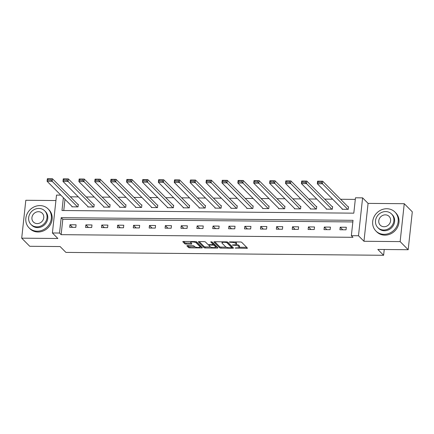 <?xml version="1.0" encoding="UTF-8"?>
<svg xmlns="http://www.w3.org/2000/svg" width="434" height="434" viewBox="0 0 434 434"><rect width="100%" height="100%" fill="white"/><g stroke="black" fill="none" stroke-linecap="round" stroke-linejoin="round"><path stroke-width="0.65" d="M235.147 248.026L246.696 248.351A1.052 0.298 -173.8 0 0 247.429 248.15A1.052 0.298 -173.8 0 0 247.38 248.042L241.695 242.308A1.052 0.298 -173.8 0 0 240.376 241.982L229.749 241.884L229.271 242.101L231.566 242.34A3.374 0.96 -173.8 0 1 235.781 243.393L236.253 243.87A3.374 0.96 -173.8 0 1 236.411 244.206A3.374 0.96 -173.8 0 1 234.067 244.857L232.212 245.064L234.506 245.308A3.374 0.96 -173.8 0 1 238.716 246.355L239.194 246.832A3.374 0.96 -173.8 0 1 239.346 247.168A3.374 0.96 -173.8 0 1 237.002 247.825L235.147 248.026M187.607 245.59A1.052 0.298 -173.8 0 0 186.875 245.796A1.052 0.298 -173.8 0 0 186.924 245.899L188.524 247.51A1.052 0.298 -173.8 0 0 189.837 247.836L201.642 247.944A1.052 0.298 -173.8 0 0 202.374 247.738A1.052 0.298 -173.8 0 0 202.325 247.635L196.635 241.901A1.052 0.298 -173.8 0 0 195.322 241.57L183.517 241.461A1.052 0.298 -173.8 0 0 182.785 241.667A1.052 0.298 -173.8 0 0 182.833 241.771L184.759 243.718A1.052 0.298 -173.8 0 0 186.077 244.044L191.128 244.092A1.052 0.298 -173.8 0 0 191.861 243.886A1.052 0.298 -173.8 0 0 191.812 243.783L190.857 242.818A2.821 0.803 -173.8 0 1 190.727 242.535A2.821 0.803 -173.8 0 1 193.146 242.004A2.821 0.803 -173.8 0 1 196.206 242.866L199.949 246.642A2.821 0.803 -173.8 0 1 200.079 246.924A2.821 0.803 -173.8 0 1 197.66 247.456A2.821 0.803 -173.8 0 1 194.6 246.593L193.976 245.964A1.052 0.298 -173.8 0 0 192.663 245.639L187.607 245.59M352.853 221.937L62.811 219.3L61.14 234.664L59.534 233.042L52.4 232.977L56.518 195.083L60.82 195.121M408.182 249.718L400.137 241.602L404.255 203.709L412.3 211.825L408.182 249.718L377.819 249.441L383.613 255.284L65.908 252.404L60.114 246.555L29.745 246.284L21.7 238.168L57.874 238.494L52.4 232.977M404.255 203.709L368.081 203.383L363.963 241.271L400.137 241.602M363.963 241.271L358.489 235.754L351.356 235.689L353.026 220.326L61.199 217.678L59.534 233.042M61.14 234.664L352.967 237.311L351.356 235.689M219.626 247.792A1.052 0.298 -173.8 0 0 220.944 248.118L232.743 248.226A1.052 0.298 -173.8 0 0 233.476 248.02A1.052 0.298 -173.8 0 0 233.427 247.917L227.742 242.183A1.052 0.298 -173.8 0 0 226.423 241.852L214.624 241.743A1.052 0.298 -173.8 0 0 213.891 241.95A1.052 0.298 -173.8 0 0 213.94 242.058L219.626 247.792L219.74 246.767A1.052 0.298 -173.8 0 0 221.052 247.092L226.266 247.141M217.19 248.085L205.391 247.977A1.052 0.298 -173.8 0 1 204.072 247.651L198.387 241.912A1.052 0.298 -173.8 0 1 198.338 241.809A1.052 0.298 -173.8 0 1 199.07 241.602L204.121 241.651A1.052 0.298 -173.8 0 1 205.439 241.977L207.745 244.304A1.052 0.298 -173.8 0 0 209.058 244.635L212.41 244.662A1.052 0.298 -173.8 0 0 213.143 244.456A1.052 0.298 -173.8 0 0 213.094 244.353L210.658 241.857L212.096 241.944L217.879 247.776A1.052 0.298 -173.8 0 1 217.922 247.879A1.052 0.298 -173.8 0 1 217.19 248.085L217.288 247.185M55.921 200.546L25.818 200.275L21.7 238.168M383.613 255.284L384.242 249.501M346.31 227.259L340.196 227.199L339.914 229.76L346.028 229.819L346.31 227.259M330.415 227.112L324.301 227.058L324.019 229.619L330.133 229.673L330.415 227.112M314.52 226.966L308.406 226.911L308.124 229.472L314.238 229.526L314.52 226.966M298.625 226.825L292.511 226.77L292.228 229.331L298.342 229.385L298.625 226.825M282.724 226.678L276.615 226.624L276.333 229.185L282.447 229.239L282.724 226.678M266.829 226.537L260.715 226.477L260.438 229.038L266.552 229.098L266.829 226.537M250.933 226.391L244.819 226.336L244.543 228.897L250.657 228.951L250.933 226.391M235.038 226.244L228.924 226.19L228.647 228.751L234.761 228.805L235.038 226.244M219.143 226.103L213.029 226.049L212.752 228.609L218.866 228.664L219.143 226.103M203.248 225.957L197.134 225.902L196.857 228.463L202.971 228.517L203.248 225.957M187.352 225.816L181.238 225.756L180.962 228.317L187.076 228.376L187.352 225.816M171.457 225.669L165.343 225.615L165.066 228.175L171.18 228.23L171.457 225.669M155.562 225.528L149.448 225.468L149.171 228.029L155.285 228.083L155.562 225.528M139.667 225.382L133.553 225.327L133.276 227.888L139.39 227.942L139.667 225.382M123.771 225.235L117.657 225.181L117.381 227.742L123.495 227.796L123.771 225.235M107.876 225.094L101.762 225.04L101.485 227.595L107.599 227.655L107.876 225.094M91.981 224.948L85.867 224.893L85.59 227.454L91.704 227.508L91.981 224.948M76.086 224.807L69.972 224.747L69.695 227.308L75.809 227.362L76.086 224.807M355.3 199.407L340.587 199.271M332.65 199.201L324.692 199.125M316.755 199.054L308.796 198.984M300.86 198.908L292.901 198.837M284.964 198.767L277.006 198.696M269.069 198.62L261.111 198.55M253.174 198.479L245.215 198.403M237.279 198.333L229.32 198.262M221.383 198.186L213.425 198.116M205.488 198.045L197.53 197.975M189.593 197.899L181.634 197.828M173.698 197.758L165.739 197.682M157.802 197.611L149.844 197.541M141.907 197.47L133.949 197.394M126.006 197.324L118.048 197.253M110.111 197.177L102.153 197.107M94.216 197.036L86.257 196.96M78.321 196.89L70.362 196.819M64.981 199.32L63.765 210.528M342.193 208.819L342.144 209.28L348.258 209.334L348.535 206.774L348.025 206.768M326.297 208.678L326.249 209.134L332.357 209.193L332.639 206.633L332.129 206.627M310.402 208.532L310.353 208.993L316.462 209.047L316.744 206.486L316.234 206.481M294.507 208.391L294.453 208.846L300.567 208.9L300.849 206.34L300.339 206.34M278.612 208.244L278.557 208.705L284.671 208.759L284.954 206.199L284.444 206.193M262.716 208.098L262.662 208.559L268.776 208.613L269.058 206.052L268.548 206.047M246.816 207.957L246.767 208.412L252.881 208.472L253.163 205.911L252.653 205.906M230.921 207.81L230.872 208.271L236.986 208.325L237.262 205.765L236.758 205.759M215.025 207.669L214.976 208.125L221.09 208.179L221.367 205.618L220.857 205.618M199.13 207.523L199.081 207.984L205.195 208.038L205.472 205.477L204.962 205.472M183.235 207.376L183.186 207.837L189.3 207.891L189.577 205.331L189.067 205.325M167.34 207.235L167.291 207.691L173.405 207.75L173.681 205.19L173.171 205.184M151.444 207.089L151.395 207.55L157.509 207.604L157.786 205.043L157.276 205.038M135.549 206.947L135.5 207.403L141.614 207.457L141.891 204.897L141.381 204.897M119.654 206.801L119.605 207.262L125.719 207.316L125.996 204.756L125.486 204.75M103.759 206.655L103.71 207.116L109.824 207.17L110.1 204.609L109.59 204.604M87.863 206.513L87.814 206.969L93.928 207.029L94.205 204.468L93.695 204.463M71.968 206.367L71.919 206.828L78.033 206.882L78.31 204.322L77.8 204.316M63.369 197.698L61.981 210.512L353.808 213.159L355.473 197.796L362.607 197.861L358.489 235.754M368.081 203.383L362.607 197.861M62.811 219.3L61.199 217.678M340.196 227.199L342.757 229.787M324.301 227.058L326.862 229.64M308.406 226.911L310.966 229.499M292.511 226.77L295.071 229.353M276.615 226.624L279.176 229.212M260.715 226.477L263.281 229.065M244.819 226.336L247.385 228.924M228.924 226.19L231.49 228.778M213.029 226.049L215.595 228.631M197.134 225.902L199.7 228.49M181.238 225.756L183.804 228.344M165.343 225.615L167.909 228.203M149.448 225.468L152.014 228.056M133.553 225.327L136.119 227.91M117.657 225.181L120.223 227.769M101.762 225.04L104.328 227.622M85.867 224.893L88.433 227.481M69.972 224.747L72.538 227.335M239.346 247.168L239.459 246.143A3.374 0.96 -173.8 0 0 239.302 245.807L239.194 246.832M236.286 244.423A3.374 0.96 -173.8 0 1 238.83 245.329L239.302 245.807M236.411 244.206L236.519 243.181A3.374 0.96 -173.8 0 0 236.367 242.845L236.253 243.87M235.163 241.933A3.374 0.96 -173.8 0 1 235.89 242.367L236.367 242.845M239.318 247.261L246.669 247.326M214.759 241.749L219.74 246.767M231.761 247.19L232.722 247.201M231.203 247.771L231.68 247.554L226.689 242.519L224.318 242.275A3.374 0.96 -173.8 0 0 221.975 242.931A3.374 0.96 -173.8 0 0 222.127 243.268L225.539 246.707A3.374 0.96 -173.8 0 0 229.754 247.76L231.203 247.771M231.778 246.669L231.68 247.554M227.264 241.96L231.794 246.528M222.11 241.814A3.374 0.96 -173.8 0 0 222.083 241.906L221.975 242.931M217.168 247.06L215.617 247.044A2.821 0.803 -173.8 0 0 215.486 246.767L214.168 245.438A1.052 0.298 -173.8 0 0 212.855 245.107L209.503 245.08A1.052 0.298 -173.8 0 0 208.77 245.281A1.052 0.298 -173.8 0 0 208.819 245.389L210.137 246.718A2.821 0.803 -173.8 0 0 213.197 247.581A2.821 0.803 -173.8 0 0 215.617 247.049L215.731 246.024A2.821 0.803 -173.8 0 0 215.6 245.742L215.486 246.767M210.566 247L205.499 246.951L205.391 247.977M199.206 241.608L204.186 246.626A1.052 0.298 -173.8 0 0 205.499 246.951M213.186 243.528A1.052 0.298 -173.8 0 0 213.257 243.436A1.052 0.298 -173.8 0 0 213.208 243.328L211.656 241.765M213.181 244.092A1.052 0.298 -173.8 0 1 214.282 244.413L215.6 245.742M200.079 246.924L200.193 245.899A2.821 0.803 -173.8 0 0 200.063 245.617L199.949 246.642M196.081 241.662A2.821 0.803 -173.8 0 1 196.32 241.841L200.063 245.617M183.653 241.467L184.873 242.693A1.052 0.298 -173.8 0 0 186.191 243.018L191.101 243.067M187.748 245.59L188.633 246.485A1.052 0.298 -173.8 0 0 189.951 246.81L194.996 246.859M200.085 246.903L201.615 246.919M348.486 207.235L322.684 181.211L322.402 183.772L347.748 209.329M342.654 209.286L317.308 183.728L317.59 181.168L322.684 181.211L317.851 181.52L317.737 182.546L321.306 182.578L321.415 181.553M321.306 182.578L322.402 183.772L317.308 183.728L317.737 182.546M317.851 181.52L317.59 181.168M384.047 234.338A13.427 12.152 -44.8 0 0 396.833 226.217A13.427 12.152 -44.8 0 0 394.973 212.08A13.427 12.152 -44.8 0 0 386.824 208.738A13.427 12.152 -44.8 0 0 374.037 216.854A13.427 12.152 -44.8 0 0 375.898 230.991A13.427 12.152 -44.8 0 0 384.047 234.338M375.898 230.991L376.701 231.805A13.427 12.152 -44.8 0 0 384.849 235.152A13.427 12.152 -44.8 0 0 397.636 227.031A13.427 12.152 -44.8 0 0 395.775 212.893L394.973 212.08M391.56 213.984L392.303 214.727A9.667 8.751 135.2 0 1 393.643 224.91A9.667 8.751 135.2 0 1 384.432 230.752A9.667 8.751 135.2 0 1 378.567 228.344L377.83 227.6A9.667 8.751 -44.8 0 0 383.694 230.009A9.667 8.751 -44.8 0 0 392.9 224.161A9.667 8.751 -44.8 0 0 391.56 213.984A9.667 8.751 -44.8 0 0 385.696 211.575A9.667 8.751 -44.8 0 0 376.484 217.418A9.667 8.751 -44.8 0 0 377.83 227.6M385.338 214.852A6.233 5.637 -44.8 0 0 379.403 218.617A6.233 5.637 -44.8 0 0 380.271 225.181A6.233 5.637 -44.8 0 0 384.047 226.732A6.233 5.637 -44.8 0 0 389.982 222.962A6.233 5.637 -44.8 0 0 389.119 216.403A6.233 5.637 -44.8 0 0 385.338 214.852M37.194 231.192A13.427 12.152 -44.8 0 0 49.986 223.071A13.427 12.152 -44.8 0 0 48.12 208.933A13.427 12.152 -44.8 0 0 39.977 205.591A13.427 12.152 -44.8 0 0 27.185 213.707A13.427 12.152 -44.8 0 0 29.051 227.845A13.427 12.152 -44.8 0 0 37.194 231.192M29.051 227.845L29.854 228.658A13.427 12.152 -44.8 0 0 38.002 232A13.427 12.152 -44.8 0 0 50.789 223.884A13.427 12.152 -44.8 0 0 48.928 209.747L48.12 208.933M44.713 210.837L45.451 211.58A9.667 8.751 135.2 0 1 46.796 221.763A9.667 8.751 135.2 0 1 37.584 227.606A9.667 8.751 135.2 0 1 31.72 225.197L30.982 224.449A9.667 8.751 -44.8 0 0 36.847 226.857A9.667 8.751 -44.8 0 0 46.053 221.014A9.667 8.751 -44.8 0 0 44.713 210.837A9.667 8.751 -44.8 0 0 38.848 208.428A9.667 8.751 -44.8 0 0 29.637 214.271A9.667 8.751 -44.8 0 0 30.982 224.449M38.49 211.705A6.233 5.637 -44.8 0 0 32.555 215.47A6.233 5.637 -44.8 0 0 33.423 222.029A6.233 5.637 -44.8 0 0 37.199 223.581A6.233 5.637 -44.8 0 0 43.134 219.816A6.233 5.637 -44.8 0 0 42.272 213.257A6.233 5.637 -44.8 0 0 38.49 211.705M332.59 207.089L306.789 181.07L306.507 183.631L331.853 209.188M326.753 209.139L301.413 183.582L301.695 181.021L306.789 181.07L301.956 181.374L301.842 182.399L305.411 182.432L305.52 181.407M305.411 182.432L306.507 183.631L301.413 183.582L301.842 182.399M301.956 181.374L301.695 181.021M316.695 206.947L290.894 180.924L290.612 183.484L315.957 209.042M310.858 208.998L285.518 183.441L285.8 180.88L290.894 180.924L286.06 181.233L285.946 182.258L289.516 182.291L289.624 181.266M289.516 182.291L290.612 183.484L285.518 183.441L285.946 182.258M286.06 181.233L285.8 180.88M300.795 206.801L274.999 180.783L274.717 183.343L300.057 208.895M294.963 208.852L269.623 183.294L269.899 180.734L274.999 180.783L270.165 181.087L270.051 182.112L273.621 182.144L273.729 181.119M273.621 182.144L274.717 183.343L269.623 183.294L270.051 182.112M270.165 181.087L269.899 180.734M284.899 206.655L259.103 180.636L258.821 183.197L284.161 208.754M279.067 208.705L253.727 183.148L254.004 180.593L259.103 180.636L254.27 180.945L254.156 181.965L257.725 181.998L257.834 180.978M257.725 181.998L258.821 183.197L253.727 183.148L254.156 181.965M254.27 180.945L254.004 180.593M269.004 206.513L243.208 180.49L242.926 183.05L268.266 208.608M263.172 208.564L237.832 183.007L238.109 180.446L243.208 180.49L238.374 180.799L238.261 181.824L241.83 181.857L241.939 180.832M241.83 181.857L242.926 183.05L237.832 183.007L238.261 181.824M238.374 180.799L238.109 180.446M253.109 206.367L227.308 180.349L227.031 182.909L252.371 208.466M247.277 208.418L221.937 182.86L222.213 180.3L227.308 180.349L222.479 180.653L222.365 181.678L225.935 181.71L226.043 180.685M225.935 181.71L227.031 182.909L221.937 182.86L222.365 181.678M222.479 180.653L222.213 180.3M237.214 206.226L211.412 180.202L211.136 182.763L236.476 208.32M231.382 208.277L206.042 182.719L206.318 180.159L211.412 180.202L206.584 180.511L206.47 181.537L210.04 181.569L210.148 180.544M210.04 181.569L211.136 182.763L206.042 182.719L206.47 181.537M206.584 180.511L206.318 180.159M221.318 206.079L195.517 180.061L195.24 182.622L220.581 208.179M215.486 208.13L190.146 182.573L190.423 180.012L195.517 180.061L190.689 180.365L190.575 181.39L194.139 181.423L194.253 180.398M194.139 181.423L195.24 182.622L190.146 182.573L190.575 181.39M190.689 180.365L190.423 180.012M205.423 205.933L179.622 179.915L179.345 182.475L204.685 208.032M199.591 207.984L174.251 182.426L174.528 179.871L179.622 179.915L174.793 180.224L174.68 181.244L178.244 181.276L178.358 180.256M178.244 181.276L179.345 182.475L174.251 182.426L174.68 181.244M174.793 180.224L174.528 179.871M189.528 205.792L163.726 179.768L163.45 182.329L188.79 207.886M183.696 207.843L158.356 182.285L158.632 179.725L163.726 179.768L158.893 180.077L158.784 181.103L162.349 181.135L162.462 180.11M162.349 181.135L163.45 182.329L158.356 182.285L158.784 181.103M158.893 180.077L158.632 179.725M173.633 205.645L147.831 179.627L147.555 182.188L172.895 207.745M167.801 207.696L142.46 182.139L142.737 179.578L147.831 179.627L142.998 179.931L142.889 180.956L146.453 180.989L146.567 179.964M146.453 180.989L147.555 182.188L142.46 182.139L142.889 180.956M142.998 179.931L142.737 179.578M157.737 205.504L131.936 179.481L131.659 182.041L156.999 207.598M151.905 207.555L126.565 181.998L126.842 179.437L131.936 179.481L127.102 179.79L126.994 180.815L130.558 180.848L130.672 179.822M130.558 180.848L131.659 182.041L126.565 181.998L126.994 180.815M127.102 179.79L126.842 179.437M141.842 205.358L116.041 179.34L115.764 181.9L141.104 207.457M136.01 207.409L110.67 181.851L110.947 179.291L116.041 179.34L111.207 179.643L111.099 180.669L114.663 180.701L114.777 179.676M114.663 180.701L115.764 181.9L110.67 181.851L111.099 180.669M111.207 179.643L110.947 179.291M125.947 205.211L100.145 179.193L99.869 181.754L125.209 207.311M120.115 207.262L94.775 181.71L95.051 179.15L100.145 179.193L95.312 179.502L95.203 180.522L98.768 180.555L98.881 179.535M98.768 180.555L99.869 181.754L94.775 181.71L95.203 180.522M95.312 179.502L95.051 179.15M110.052 205.07L84.25 179.052L83.974 181.607L109.314 207.164M104.22 207.121L78.88 181.564L79.156 179.003L84.25 179.052L79.417 179.356L79.308 180.381L82.872 180.414L82.986 179.388M82.872 180.414L83.974 181.607L78.88 181.564L79.308 180.381M79.417 179.356L79.156 179.003M94.156 204.924L68.355 178.906L68.078 181.466L93.418 207.023M88.324 206.975L62.984 181.417L63.261 178.857L68.355 178.906L63.521 179.209L63.413 180.235L66.977 180.267L67.091 179.242M66.977 180.267L68.078 181.466L62.984 181.417L63.413 180.235M63.521 179.209L63.261 178.857M78.261 204.783L52.46 178.759L52.183 181.32L77.523 206.877M72.429 206.834L47.089 181.276L47.366 178.716L52.46 178.759L47.626 179.068L47.518 180.094L51.082 180.126L51.19 179.101M51.082 180.126L52.183 181.32L47.089 181.276L47.518 180.094M47.626 179.068L47.366 178.716M236.118 247.814L236.069 248.259M230.242 241.89L230.194 242.329M233.177 244.852L233.134 245.291M238.83 245.329L238.716 246.355M234.555 244.852L234.506 245.308M235.89 242.367L235.781 243.393M231.615 241.901L231.566 242.34M246.794 247.451L246.696 248.351M232.841 247.326L232.743 248.226M221.052 247.092L220.944 248.118M226.76 241.874L226.689 242.519M225.816 241.846L225.767 242.291M224.367 241.836L224.318 242.275M204.186 246.626L204.072 247.651M213.208 243.328L213.094 244.353M214.282 244.413L214.168 245.438M212.904 244.613L212.855 245.107M209.551 244.635L209.503 245.08M196.32 241.841L196.206 242.866M191.226 243.192L191.128 244.092M186.191 243.018L186.077 244.044M184.873 242.693L184.759 243.718M201.739 247.044L201.642 247.944M189.951 246.81L189.837 247.836M188.633 246.485L188.524 247.51M231.827 246.604L231.713 247.63M213.257 243.436L213.143 244.456M208.841 244.624L208.77 245.281M190.835 241.532L190.727 242.535"/></g></svg>

